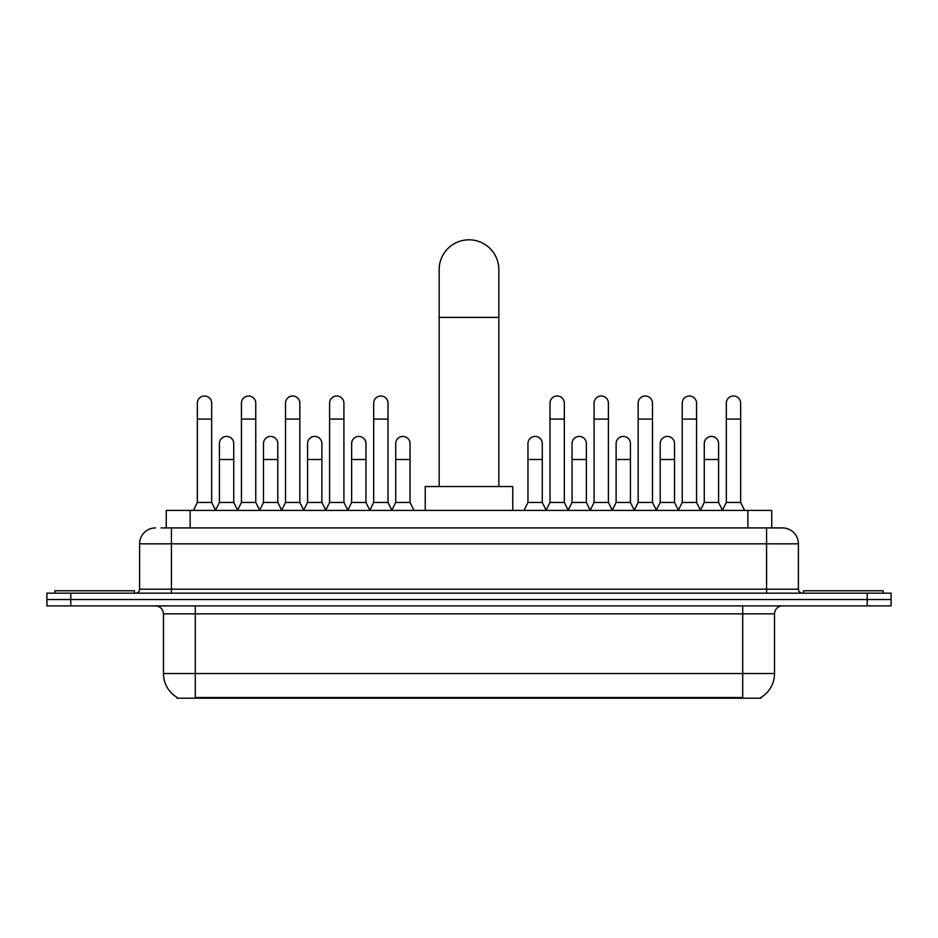 <?xml version="1.0" encoding="UTF-8"?>
<svg xmlns="http://www.w3.org/2000/svg" width="938" height="938" viewBox="0 0 938 938"><rect width="100%" height="100%" fill="white"/><g stroke="black" fill="none" stroke-linecap="round" stroke-linejoin="round"><path stroke-width="1.41" d="M161.078 527.918L171.419 527.918L161.078 527.918L166.261 527.918L166.261 510.413L771.74 510.413L771.74 527.918M761.011 697.403L761.011 698.189L176.989 698.189L176.989 697.403M177.223 697.544A27.847 27.847 0 0 1 163.47 673.531L195.292 673.531L195.292 697.544L742.708 697.544L742.708 673.531L774.53 673.531L774.53 613.851A7.961 7.961 0 0 1 782.491 605.889M163.47 673.531L163.47 613.851C162.989 609.02 160.339 606.37 155.509 605.889M760.777 697.544A27.847 27.847 0 0 0 774.53 673.531M70.772 593.168L891.1 593.168L891.1 599.534L46.9 599.534L46.9 605.889L70.772 605.889L70.772 599.534L46.9 599.534L46.9 593.168L70.772 593.168L70.772 599.534L891.1 599.534L891.1 605.889L70.772 605.889M155.509 527.918A15.911 15.911 0 0 0 139.598 543.829L139.598 589.181A3.975 3.975 0 0 1 135.611 593.168M782.491 527.918L766.581 527.918L782.491 527.918A15.911 15.911 0 0 1 798.402 543.829L798.402 589.181C798.637 591.597 799.962 592.933 802.389 593.168M798.402 543.829L171.419 543.829L171.419 527.918L766.581 527.918L766.581 589.181L798.402 589.181M134.427 593.168L134.427 590.776L54.861 590.776L54.861 593.168M883.139 593.168L883.139 590.776L803.573 590.776L803.573 593.168M439.16 486.541L439.16 269.652A29.84 29.84 0 0 1 469 239.811A29.84 29.84 0 0 1 498.84 269.652A29.84 29.84 0 0 0 469 239.811M498.84 486.541L498.84 269.652M512.758 510.413L512.758 486.541L425.242 486.541L425.242 510.413M193.38 510.413L197.355 502.463L211.683 502.463L215.658 510.413M211.683 502.463L211.683 403.164A7.164 7.164 0 0 0 204.519 396A7.164 7.164 0 0 1 204.976 396.012M197.355 502.463L197.355 419.075L211.683 419.075M197.355 419.075L197.355 403.164A7.164 7.164 0 0 1 204.519 396M237.466 510.413L241.441 502.463L255.757 502.463L259.744 510.413M255.757 502.463L255.757 403.164A7.164 7.164 0 0 0 248.605 396A7.164 7.164 0 0 1 249.051 396.012M241.441 502.463L241.441 419.075L255.757 419.075M241.441 419.075L241.441 403.164A7.164 7.164 0 0 1 248.605 396M281.541 510.413L285.515 502.463L299.843 502.463L303.818 510.413M299.843 502.463L299.843 403.164A7.164 7.164 0 0 0 292.679 396A7.164 7.164 0 0 1 293.125 396.012M285.515 502.463L285.515 419.075L299.843 419.075M285.515 419.075L285.515 403.164A7.164 7.164 0 0 1 292.679 396M325.627 510.413L329.601 502.463L343.918 502.463L347.904 510.413M343.918 502.463L343.918 403.164A7.164 7.164 0 0 0 336.765 396A7.164 7.164 0 0 1 337.211 396.012M329.601 502.463L329.601 419.075L343.918 419.075M329.601 419.075L329.601 403.164A7.164 7.164 0 0 1 336.765 396M369.701 510.413L373.676 502.463L388.004 502.463L391.978 510.413M388.004 502.463L388.004 403.164A7.164 7.164 0 0 0 380.84 396A7.164 7.164 0 0 1 381.285 396.012M373.676 502.463L373.676 419.075L388.004 419.075M373.676 419.075L373.676 403.164A7.164 7.164 0 0 1 380.84 396M546.022 510.413L549.996 502.463L564.324 502.463L568.299 510.413M564.324 502.463L564.324 403.164A7.164 7.164 0 0 0 557.16 396A7.164 7.164 0 0 1 557.606 396.012M549.996 502.463L549.996 419.075L564.324 419.075M549.996 419.075L549.996 403.164A7.164 7.164 0 0 1 557.16 396M590.096 510.413L594.082 502.463L608.399 502.463L612.373 510.413M608.399 502.463L608.399 403.164A7.164 7.164 0 0 0 601.235 396A7.164 7.164 0 0 1 601.692 396.012M594.082 502.463L594.082 419.075L608.399 419.075M594.082 419.075L594.082 403.164A7.164 7.164 0 0 1 601.235 396M634.182 510.413L638.157 502.463L652.485 502.463L656.459 510.413M652.485 502.463L652.485 403.164A7.164 7.164 0 0 0 645.321 396A7.164 7.164 0 0 1 645.766 396.012M638.157 502.463L638.157 419.075L652.485 419.075M638.157 419.075L638.157 403.164A7.164 7.164 0 0 1 645.321 396M678.256 510.413L682.243 502.463L696.559 502.463L700.534 510.413M696.559 502.463L696.559 403.164A7.164 7.164 0 0 0 689.395 396A7.164 7.164 0 0 1 689.852 396.012M682.243 502.463L682.243 419.075L696.559 419.075M682.243 419.075L682.243 403.164A7.164 7.164 0 0 1 689.395 396M722.342 510.413L726.317 502.463L740.645 502.463L744.62 510.413M740.645 502.463L740.645 403.164A7.164 7.164 0 0 0 733.481 396A7.164 7.164 0 0 1 733.926 396.012M726.317 502.463L726.317 419.075L740.645 419.075M726.317 419.075L726.317 403.164A7.164 7.164 0 0 1 733.481 396M215.541 510.178L219.398 502.463L233.726 502.463L237.584 510.178M233.726 502.463L233.726 443.58A7.164 7.164 0 0 0 227.008 436.428A7.164 7.164 0 0 1 233.726 443.58M219.398 502.463L219.398 459.491L233.726 459.491M219.398 459.491L219.398 443.58A7.164 7.164 0 0 1 227.008 436.428M259.627 510.178L263.484 502.463L277.8 502.463L281.658 510.178M277.8 502.463L277.8 443.58A7.164 7.164 0 0 0 271.094 436.428A7.164 7.164 0 0 1 277.8 443.58M263.484 502.463L263.484 459.491L277.8 459.491M263.484 459.491L263.484 443.58A7.164 7.164 0 0 1 271.094 436.428M303.701 510.178L307.558 502.463L321.886 502.463L325.744 510.178M321.886 502.463L321.886 443.58A7.164 7.164 0 0 0 315.168 436.428A7.164 7.164 0 0 1 321.886 443.58M307.558 502.463L307.558 459.491L321.886 459.491M307.558 459.491L307.558 443.58A7.164 7.164 0 0 1 315.168 436.428M347.775 510.178L351.644 502.463L365.961 502.463L369.818 510.178M365.961 502.463L365.961 443.58A7.164 7.164 0 0 0 359.254 436.428A7.164 7.164 0 0 1 365.961 443.58M351.644 502.463L351.644 459.491L365.961 459.491M351.644 459.491L351.644 443.58A7.164 7.164 0 0 1 359.254 436.428M391.861 510.178L395.719 502.463L410.047 502.463L414.021 510.413M410.047 502.463L410.047 443.58A7.164 7.164 0 0 0 403.328 436.428A7.164 7.164 0 0 1 410.047 443.58M395.719 502.463L395.719 459.491L410.047 459.491M395.719 459.491L395.719 443.58A7.164 7.164 0 0 1 403.328 436.428M523.979 510.413L527.953 502.463L542.281 502.463L546.139 510.178M542.281 502.463L542.281 443.58A7.164 7.164 0 0 0 535.575 436.428A7.164 7.164 0 0 1 542.281 443.58M527.953 502.463L527.953 459.491L542.281 459.491M527.953 459.491L527.953 443.58A7.164 7.164 0 0 1 535.575 436.428M568.182 510.178L572.039 502.463L586.356 502.463L590.225 510.178M586.356 502.463L586.356 443.58A7.164 7.164 0 0 0 579.649 436.428A7.164 7.164 0 0 1 586.356 443.58M572.039 502.463L572.039 459.491L586.356 459.491M572.039 459.491L572.039 443.58A7.164 7.164 0 0 1 579.649 436.428M612.256 510.178L616.114 502.463L630.442 502.463L634.299 510.178M630.442 502.463L630.442 443.58A7.164 7.164 0 0 0 623.735 436.428A7.164 7.164 0 0 1 630.442 443.58M616.114 502.463L616.114 459.491L630.442 459.491M616.114 459.491L616.114 443.58A7.164 7.164 0 0 1 623.735 436.428M656.342 510.178L660.2 502.463L674.516 502.463L678.373 510.178M674.516 502.463L674.516 443.58A7.164 7.164 0 0 0 667.809 436.428A7.164 7.164 0 0 1 674.516 443.58M660.2 502.463L660.2 459.491L674.516 459.491M660.2 459.491L660.2 443.58A7.164 7.164 0 0 1 667.809 436.428M700.416 510.178L704.274 502.463L718.602 502.463L722.459 510.178M718.602 502.463L718.602 443.58A7.164 7.164 0 0 0 711.883 436.428A7.164 7.164 0 0 1 718.602 443.58M704.274 502.463L704.274 459.491L718.602 459.491M704.274 459.491L704.274 443.58A7.164 7.164 0 0 1 711.883 436.428M739.531 698.189L739.531 697.403M198.469 698.189L198.469 697.403M190.133 527.918L190.133 510.413M747.867 527.918L747.867 510.413M742.708 605.889L742.708 613.851L163.47 613.851M774.53 613.851L742.708 613.851L742.708 673.531L195.292 673.531L195.292 605.889M867.228 605.889L867.228 593.168M171.419 593.168L171.419 543.829L139.598 543.829M139.598 589.181L766.581 589.181L766.581 593.168M439.16 317.384L498.84 317.384"/></g></svg>
